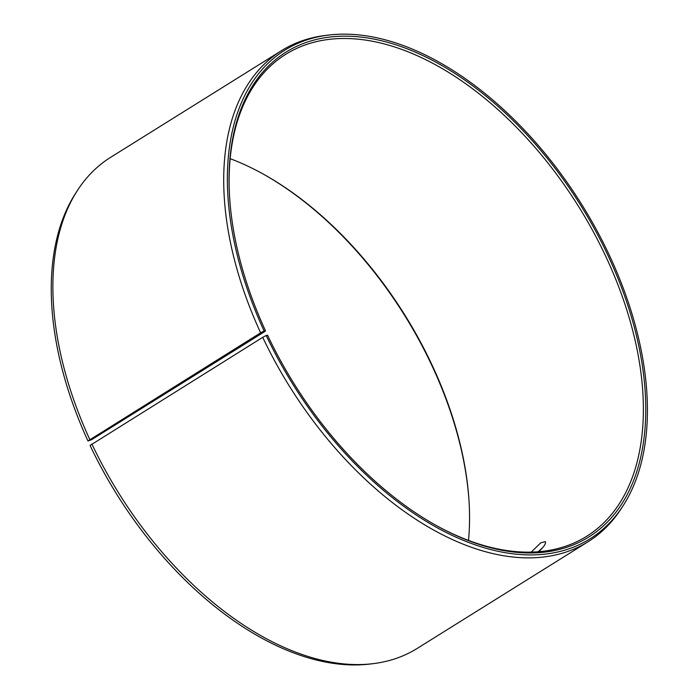 <?xml version="1.0" encoding="UTF-8"?>
<svg xmlns="http://www.w3.org/2000/svg" width="699" height="699" viewBox="0 0 699 699"><rect width="100%" height="100%" fill="white"/><g stroke="black" fill="none" stroke-linecap="round" stroke-linejoin="round"><path stroke-width="1.05" d="M435.154 524.879A284.109 167.795 58 0 0 586.679 536.299A284.109 167.795 58 0 0 578.554 206.441A284.109 167.795 58 0 0 285.769 54.304A284.109 167.795 58 0 0 229.49 195.458M265.314 331.23L265.454 330.714L264.108 330.994L260.622 332.82L87.978 440.955L91.534 439.723L265.314 331.23M264.108 330.994A288.058 170.128 58 0 1 328.801 35.046A288.058 170.128 58 0 1 581.717 204.475A288.058 170.128 58 0 1 622.879 506.093A288.058 170.128 58 0 1 266.205 335.494L267.534 335.171A285.821 168.809 58 0 0 435.739 525.211A285.821 168.809 58 0 0 645.736 405.577A285.821 168.809 58 0 0 429.142 58.646A285.821 168.809 58 0 0 229.455 194.785A285.821 168.809 58 0 0 265.454 330.714M266.205 335.494L262.728 337.337A289.465 170.958 58 0 0 588.051 541.76A289.465 170.958 58 0 0 621.14 508.776L622.879 506.093M328.801 35.046L325.629 35.431A289.465 170.958 58 0 0 281.461 50.678A289.465 170.958 58 0 0 260.622 332.82M262.728 337.337L90.075 445.446A288.058 170.128 58 0 0 369.867 664.05L373.039 663.666A289.465 170.958 58 0 0 417.207 648.419L588.051 541.76M281.461 50.678L110.617 157.336A289.465 170.958 58 0 0 77.528 190.329L75.789 193.003A288.058 170.128 58 0 0 87.978 440.955M91.884 443.996A289.465 170.958 58 0 0 373.039 663.666M77.528 190.329A289.465 170.958 58 0 0 89.778 439.479M469.178 503.647A285.821 168.809 58 0 0 263.514 174.217M468.505 540.432A284.109 167.795 58 0 0 469.143 502.983A284.109 167.795 58 0 0 264.091 174.54A284.109 167.795 58 0 0 230.163 158.673M531.214 552.123L540.755 542.8L545.377 541.638C546.12 543.604 543.866 546.976 538.623 551.738M542.686 547.684L538.125 551.773"/></g></svg>
